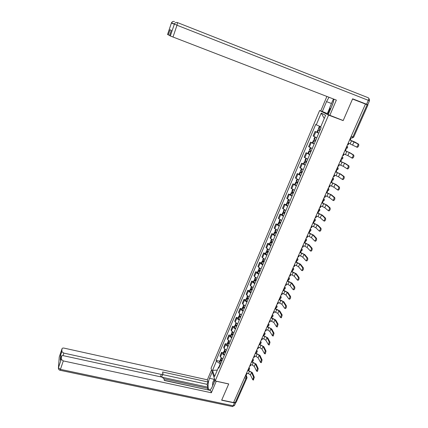<?xml version="1.0" encoding="UTF-8"?>
<svg xmlns="http://www.w3.org/2000/svg" width="428" height="428" viewBox="0 0 428 428"><rect width="100%" height="100%" fill="white"/><g stroke="black" fill="none" stroke-linecap="round" stroke-linejoin="round"><path stroke-width="0.64" d="M321.391 111.194L319.614 110.52L211.052 368.278L215.209 380.936L328.56 115.111L343.165 120.605L352.544 99.029L365.453 104.063L233.565 402.571L221.72 400.052L228.723 383.932L215.209 380.936M352.602 98.895L367.925 105.015L353.667 137.185L352.859 136.96L367.138 104.716L367.925 105.015M246.903 378.068L236.181 402.261L235.256 402.566L246.057 378.17L246.228 376.335L245.709 375.078M233.709 402.24L235.256 402.566M367.138 104.716L365.453 104.063M318.742 133.258L315.035 131.45L313.114 135.986L316.8 137.827M316.934 132.14L315.035 131.45M314.163 144.022L310.503 142.149L308.604 146.644L312.242 148.543M312.397 142.829L310.503 142.149M309.631 154.674L306.025 152.737L304.142 157.183L307.732 159.146M307.914 153.401L306.025 152.737M305.148 165.213L301.59 163.218L299.723 167.616L303.265 169.643M303.473 163.871L301.59 163.218M300.713 175.646L297.198 173.591L295.352 177.946L298.846 180.028M299.076 174.228L297.198 173.591M296.315 185.971L292.854 183.858L291.029 188.17L294.475 190.31M294.726 184.479L292.854 183.858M291.971 196.195L288.552 194.018L286.744 198.287L290.141 200.486M290.419 194.633L288.552 194.018M287.664 206.312L284.294 204.081L282.507 208.308L285.856 210.56M286.155 204.68L284.294 204.081M283.406 216.327L280.078 214.037L278.307 218.221L281.619 220.532M281.934 214.626L280.078 214.037M279.19 226.241L275.905 223.898L274.15 228.044L277.419 230.403M277.756 224.475L275.905 223.898M275.011 236.058L271.775 233.661L270.036 237.765L270.608 238.535L273.257 240.178M273.62 234.223L271.775 233.661M270.881 245.774L268.244 244.115L267.682 243.329L265.965 247.389L266.521 248.186L269.142 249.856M269.522 243.88L267.682 243.329M266.783 255.393L264.178 253.708L263.632 252.9L261.931 256.918L262.471 257.742L265.066 259.438M265.467 253.435L263.632 252.9M262.733 264.921L260.154 263.215L259.619 262.375L257.934 266.355L258.464 267.206L261.032 268.923M261.454 262.904L259.619 262.375M258.721 274.353L256.169 272.62L255.65 271.759L253.981 275.702L254.489 276.574L257.035 278.318M257.474 272.278L255.65 271.759M254.746 283.694L252.22 281.94L251.718 281.057L250.064 284.962L250.562 285.856L253.076 287.621M253.536 281.56L251.718 281.057M250.813 292.95L248.31 291.168L247.823 290.259L246.186 294.127L246.667 295.047L249.155 296.834M249.636 290.751L247.823 290.259M246.913 302.109L244.436 300.306L243.96 299.375L242.339 303.206L242.81 304.148L245.276 305.956M245.774 299.857L243.96 299.375M243.056 311.183L240.6 309.358L240.14 308.406L238.535 312.199L238.99 313.162L241.429 314.997M241.948 308.877L240.14 308.406M239.231 320.171L236.802 318.325L236.358 317.346L234.763 321.107L235.207 322.091L237.626 323.942M238.155 317.806L236.358 317.346M235.443 329.068L233.041 327.206L232.607 326.206L231.029 329.929L231.457 330.935L233.854 332.807M234.4 326.655L232.607 326.206M231.692 337.885L229.312 336.001L228.894 334.98L227.332 338.671L227.75 339.698L230.12 341.592M230.681 335.424L228.894 334.98M227.98 346.621L225.62 344.717L225.214 343.673L223.667 347.327L224.069 348.376L226.417 350.291M227.001 344.107L225.214 343.673M224.299 355.272L221.966 353.346L221.57 352.287L220.035 355.903L220.425 356.973L222.753 358.905M223.346 352.709L221.57 352.287M320.754 126.752L316.265 124.832L321.235 113.067L325.601 115.341L320.519 127.309L321.123 127.662L218.82 368.15L218.515 367.288L214.589 376.533L212.545 370.348L216.397 361.221L220.243 363.848L218.847 367.133M316.265 124.832L315.682 124.495L216.108 360.387L216.397 361.221M319.614 110.52L328.56 115.111M342.518 120.279L343.165 120.605M220.613 363.934L220.243 363.848M219.735 361.232L216.108 360.387M219.355 366.887L218.515 367.288M321.235 113.067L324.264 118.497M217.306 370.129L212.545 370.348M347.541 144.605L348.173 144.835L348.841 143.316L356.631 147.023C357.835 146.039 358.204 144.974 357.744 143.835L358.573 144.14C359.039 145.279 358.669 146.344 357.466 147.328L356.444 147.034M320.342 129.497L318.459 128.544M319.994 130.315L317.977 129.684L319.871 130.604M316.918 132.172L318.796 133.135M350.27 138.437L350.896 138.667L350.222 140.197L357.744 143.835M319.903 130.535L318.86 130.032L319.967 130.38M350.896 138.667L350.297 138.372M358.573 144.14L354.892 142.064L350.248 140.133M328.453 114.03L320.791 110.884L326.88 96.45M322.289 111.654L326.527 101.629L329.009 97.268M366.582 104.245L368.315 100.329L369.498 100.794L367.77 104.7L352.64 98.809L343.197 120.536L328.185 114.667L332.556 104.405L334.027 99.21M329.779 115.485L336.349 100.104L170.344 35.989L169.568 35.567L171.323 30.351L170.007 29.741L168.279 34.877L167.546 34.486L171.494 22.786C172.184 21.582 173.174 21.175 174.464 21.561M169.611 35.428L168.279 34.877L170.018 29.746M327.345 113.559L329.876 107.61M330.02 108.461L327.762 113.768M216.263 381.171L211.357 392.77L63.296 360.916L60.434 369.369L233.169 405.798L234.437 402.93L221.651 400.212L228.702 383.986L216.284 381.236M214.995 380.283L212.245 386.741C211.491 388.464 210.72 389.485 209.934 389.812C207.601 390.908 207.403 383.167 209.576 378.309L212.261 371.959M211.566 369.835L207.355 379.813L208.024 381.985L162.624 371.986L162.982 373.901L161.319 374.436L63.804 353.095L62.943 355.657M207.901 389.71L207.462 388.266L207.912 387.201L207.034 384.317L208.024 381.985M208.789 390.074L164.266 380.273M207.355 379.813L64.125 348.135C62.889 347.927 62.188 348.141 62.017 348.767L59.251 357.016L58.427 367.748L61.274 359.311L61.477 356.417C61.653 355.759 62.37 355.534 63.633 355.743L161.832 377.105L163.945 378.657L164.304 380.46L210.651 390.48L211.357 392.77M62.017 348.767L61.819 351.581L63.804 353.095M60.209 360.183L61.477 356.417L60.573 355.261L60.305 359.895M61.274 359.311L63.296 360.916M234.437 402.93L235.801 402.588M207.912 387.201L162.501 377.319M207.462 388.266L163.978 378.834M207.034 384.317L162.699 374.612M162.865 374.19L162.025 376.314L161.003 376.924M333.556 101.543L331.352 107.235M330.25 109.814L329.833 107.374L333.091 99.724L333.931 99.168M214.845 379.829L213.433 383.943M212.609 385.879L212.663 382.787L214.444 378.603M342.801 155.332L343.427 155.557L344.096 154.053L347.911 155.626L351.784 157.905C352.956 156.948 353.319 155.894 352.87 154.743L353.699 155.043C354.149 156.188 353.79 157.242 352.613 158.205L351.613 157.921M315.757 140.277L313.901 139.282M315.441 141.015L313.419 140.421L315.292 141.379M312.381 142.872L314.227 143.883M345.498 149.228L346.129 149.452L345.46 150.966L349.28 152.539L352.87 154.743M315.329 141.288L314.302 140.764L315.409 141.096M346.129 149.452L345.535 149.147M353.699 155.043L350.099 152.833L345.492 150.886M338.115 165.946L338.735 166.166L339.393 164.678L343.186 166.257L346.985 168.68C348.13 167.739 348.483 166.69 348.044 165.54L348.874 165.834C349.312 166.984 348.959 168.027 347.809 168.969L347.493 168.926M311.22 150.945L309.396 149.912M310.942 151.598L308.914 151.047L310.755 152.036M307.887 153.465L309.701 154.513M340.784 159.906L341.41 160.126L340.747 161.624L344.54 163.202L348.044 165.54M310.798 151.929L309.786 151.384L310.899 151.699M341.41 160.126L340.822 159.81M348.874 165.834L345.359 163.491L340.79 161.527M333.471 176.454L334.097 176.668L334.744 175.191L338.511 176.775L342.234 179.337C343.352 178.417 343.7 177.379 343.272 176.224L344.101 176.513C344.524 177.663 344.182 178.701 343.058 179.621L342.732 179.567M306.726 161.506L304.929 160.43M306.485 162.078L304.452 161.559L306.266 162.581M303.441 163.945L305.223 165.037M336.114 170.472L336.74 170.692L336.082 172.168L339.853 173.752L343.272 176.224M306.32 162.463L305.325 161.896L306.437 162.191M336.74 170.692L336.162 170.36M344.101 176.513L340.667 174.036L336.135 172.056M328.875 186.849L329.501 187.057L330.143 185.597L331.486 186.057L333.883 187.191L337.537 189.882C338.628 188.983 338.965 187.951 338.553 186.795L339.377 187.073C339.789 188.229 339.452 189.262 338.355 190.16L338.024 190.102M302.28 171.954L300.515 170.842M302.072 172.447L300.033 171.965L301.826 173.024M299.038 174.319L300.793 175.448M331.491 180.932L332.117 181.14L331.465 182.606L335.21 184.195L338.553 186.795M301.884 172.885L300.905 172.302L302.018 172.575M332.117 181.14L331.55 180.803M339.377 187.073L336.023 184.473L331.523 182.478M324.333 197.137L324.954 197.34L325.59 195.901L326.928 196.345L329.303 197.495L332.882 200.32C333.952 199.437 334.284 198.415 333.883 197.255L334.701 197.527C335.103 198.688 334.771 199.71 333.706 200.593L333.364 200.523M297.883 182.301L296.144 181.14M297.706 182.713L295.662 182.269L297.433 183.355M294.683 184.586L296.411 185.757M326.917 191.279L327.538 191.487L326.901 192.937L330.619 194.531L333.883 197.255M297.497 183.2L296.529 182.601L297.642 182.858M327.538 191.487L326.981 191.134M334.701 197.527L331.427 194.804L326.965 192.793M319.834 207.323L320.449 207.521L321.08 206.093L322.418 206.531L324.772 207.692L328.281 210.646C329.319 209.784 329.646 208.768 329.255 207.607L330.074 207.874C330.464 209.035 330.143 210.052 329.1 210.913L328.752 210.838M293.528 192.536L291.816 191.343M293.383 192.873L291.34 192.466L293.084 193.579M290.366 194.751L292.067 195.96M322.391 201.524L323.012 201.727L322.375 203.161L326.072 204.761L329.255 207.607M293.153 193.413L292.201 192.793L293.314 193.033M323.012 201.727L322.466 201.363M330.074 207.874L326.88 205.028L322.45 203M315.377 217.403L315.992 217.601L316.618 216.183L317.95 216.611L320.283 217.788L323.723 220.869C324.74 220.024 325.061 219.018 324.681 217.852L325.499 218.114C325.879 219.28 325.558 220.286 324.542 221.132L324.183 221.046M289.216 202.674L287.53 201.438M289.103 202.931L287.054 202.556L288.777 203.707M286.097 204.814L287.771 206.061M317.913 211.662L318.528 211.86L317.902 213.283L321.572 214.888L324.681 217.852M288.852 203.519L287.91 202.883L289.028 203.107M318.528 211.86L317.988 211.491M325.499 218.114L322.38 215.145L317.983 213.107M310.969 227.38L311.584 227.573L312.205 226.171L313.531 226.589L315.843 227.782L319.213 230.986C320.208 230.157 320.519 229.162 320.155 227.99L320.968 228.247C321.337 229.413 321.021 230.414 320.026 231.243L319.668 231.152M284.946 212.705L283.293 211.432M284.866 212.887L282.817 212.55L284.513 213.727M281.875 214.776L283.518 216.054M313.478 221.699L314.093 221.897L313.473 223.304L317.121 224.909L320.155 227.99M284.599 213.524L283.668 212.871L284.786 213.074M314.093 221.897L313.564 221.511M320.968 228.247L317.924 225.16L313.558 223.111M306.603 237.256L307.218 237.449L307.828 236.058L309.155 236.47L311.445 237.674L314.751 241.001C315.72 240.188 316.025 239.199 315.671 238.027L316.479 238.278C316.838 239.45 316.533 240.44 315.564 241.253L315.195 241.151M280.72 222.635L279.093 221.329M280.672 222.747L278.617 222.442L280.292 223.646M277.686 224.636L279.313 225.952M309.091 231.634L309.701 231.826L309.086 233.217L312.708 234.828L315.671 238.027M280.383 223.432L279.468 222.763L280.586 222.951M309.701 231.826L309.177 231.43M316.479 238.278L313.51 235.079L309.177 233.014M302.286 247.036L302.896 247.224L303.5 245.849L304.822 246.25L307.095 247.464L310.332 250.915C311.279 250.118 311.579 249.133 311.231 247.962L312.044 248.203C312.387 249.38 312.087 250.364 311.14 251.161L310.771 251.049M276.541 232.468L274.937 231.125M276.52 232.506L274.466 232.233L276.114 233.469M273.546 234.4L275.14 235.753M304.741 241.472L305.357 241.66L304.747 243.034L308.347 244.65L311.231 247.962M276.21 233.239L275.311 232.554L276.429 232.725M305.357 241.66L304.838 241.253M312.044 248.203L309.144 244.891L304.843 242.815M298.006 256.72L298.616 256.902L299.215 255.543L300.536 255.933L302.783 257.158L305.956 260.732C306.881 259.951 307.176 258.972 306.844 257.79L307.646 258.031C307.983 259.208 307.689 260.187 306.764 260.968L306.4 260.861M272.401 242.2L270.822 240.82M272.288 242.136L270.352 241.932L271.978 243.195M269.447 244.067L271.015 245.453M300.44 251.209L301.05 251.391L300.445 252.755L304.024 254.371L306.844 257.79M272.08 242.949L271.192 242.248L272.315 242.403M301.05 251.391L300.654 251.011M307.646 258.031L304.822 254.612L300.552 252.52M293.769 266.307L294.378 266.484L294.972 265.135L296.288 265.521L298.519 266.756L301.622 270.442C302.526 269.677 302.815 268.704 302.494 267.527L303.297 267.762C303.623 268.939 303.334 269.913 302.43 270.678L302.072 270.576M268.297 251.835L266.746 250.428M267.955 251.627L266.275 251.53L267.88 252.82M265.381 253.638L266.928 255.061M296.181 260.85L296.791 261.026L296.192 262.38L299.744 264.001L302.494 267.527M267.992 252.563L267.115 251.846L268.238 251.985M303.297 267.762L300.542 264.231L296.304 262.129M296.791 261.026L296.561 260.727M289.574 275.798L290.184 275.969L290.773 274.637L292.083 275.011L294.298 276.263L297.337 280.062C298.22 279.313 298.503 278.344 298.188 277.162L298.99 277.392C299.306 278.575 299.022 279.538 298.139 280.292L297.792 280.19M264.242 261.38L262.712 259.935M263.712 261.043L262.246 261.037L263.825 262.353M261.364 263.113L262.883 264.568M291.966 270.394L292.57 270.566L291.982 271.908L295.513 273.529L298.188 277.162M263.942 262.08L263.076 261.348L264.199 261.471M298.99 277.392L296.304 273.76L292.094 271.646M285.423 285.192L286.027 285.364L286.61 284.042L287.921 284.411L290.114 285.674L293.089 289.585C293.95 288.846 294.229 287.889 293.929 286.701L294.731 286.926C295.031 288.108 294.753 289.071 293.892 289.81L293.549 289.713M260.219 270.828L258.715 269.351M259.545 270.378L258.25 270.453L259.812 271.791M257.378 272.502L258.876 273.99M287.787 279.842L288.392 280.014L287.809 281.34L291.318 282.967L293.929 286.701M259.93 271.507L259.079 270.764L260.203 270.871M294.731 286.926L292.105 283.192L287.926 281.068M281.314 294.501L281.913 294.667L282.491 293.357L285.974 294.994L288.884 299.012C289.729 298.289 290.002 297.332 289.708 296.149L290.51 296.369C290.805 297.551 290.526 298.509 289.681 299.231L289.349 299.14M256.238 280.185L254.762 278.676M255.441 279.634L254.296 279.773L255.832 281.143M253.435 281.795L254.906 283.315M283.727 289.221L284.256 289.371L283.678 290.682L287.161 292.313L289.708 296.149M255.96 280.843L255.12 280.083L256.201 280.158M290.51 296.369L287.953 292.533L283.801 290.398M277.242 303.714L277.842 303.88L278.414 302.585L281.87 304.217L284.722 308.347C285.546 307.636 285.813 306.689 285.535 305.501L286.327 305.715C286.61 306.903 286.343 307.85 285.519 308.561L285.192 308.476M252.295 289.451L250.84 287.91M251.407 288.814L250.375 289.007L251.894 290.398M249.529 290.997L250.979 292.549M279.875 298.557L280.163 298.632L279.586 299.932L283.052 301.569L285.535 305.501M252.028 290.088L251.199 289.312L252.113 289.328M286.327 305.715L283.839 301.777L279.719 299.632M273.208 312.841L273.808 313.002L274.375 311.718L277.809 313.36L280.597 317.592L281.394 314.762L282.191 314.971L281.394 317.801L281.078 317.72M248.395 298.632L246.961 297.059M247.432 297.915L246.496 298.15L247.994 299.563M245.661 300.119L247.09 301.697M275.996 307.775L275.536 309.091L278.976 310.733L281.394 314.762M248.133 299.242L247.314 298.455L248.085 298.418M282.191 314.971L279.762 310.937L275.675 308.781M269.212 321.883L269.811 322.038L270.373 320.765L273.786 322.407L276.515 326.746L277.301 323.932L278.093 324.135L277.307 326.949L277.002 326.874M244.527 307.716L243.115 306.116M243.511 306.935L242.655 307.202L244.131 308.647M241.831 309.144L242.055 309.819L243.232 310.755M272.085 316.897L271.523 318.165L274.947 319.807L277.301 323.932M244.276 308.31L243.468 307.507L244.115 307.427M278.093 324.135L275.728 320.01L271.668 317.844M265.258 330.833L265.858 330.983L266.409 329.726L267.703 330.052L269.806 331.374L272.47 335.814L273.246 333.011L274.032 333.209L273.262 336.012L272.962 335.937M240.697 316.72L239.53 315.773L239.311 315.088M239.637 315.875L238.851 316.174L240.306 317.64M238.038 318.09L238.252 318.78L239.418 319.727M268.083 325.943L267.548 327.153L268.843 327.479L270.951 328.795L273.246 333.011M240.456 317.287L239.659 316.474L240.199 316.356M274.032 333.209L271.732 328.993L267.698 326.815M261.342 339.698L261.936 339.848L262.487 338.601L263.771 338.923L265.858 340.249L268.468 344.791L269.228 342.004L270.014 342.197L269.255 344.984L268.961 344.915M236.903 325.633L235.748 324.675L235.539 323.975M235.807 324.734L235.079 325.061L236.518 326.543M234.276 326.949L234.485 327.655L235.635 328.618M264.119 334.91L263.616 336.05L264.9 336.371L266.992 337.697L269.228 342.004M236.673 326.184L235.887 325.355L236.336 325.21M270.014 342.197L267.773 337.89L263.766 335.707M257.463 348.483L258.052 348.627L258.598 347.392L259.882 347.707L261.952 349.045L264.499 353.683L265.253 350.906L266.034 351.099L265.285 353.87L265.002 353.806M233.148 334.466L232.003 333.498L231.805 332.781M232.024 333.514L231.345 333.861L232.762 335.37M230.553 335.723L230.751 336.445L231.89 337.419M260.197 343.786L259.716 344.866L261 345.182L263.076 346.514L265.253 350.906M232.923 334.996L232.147 334.156L232.532 333.99M266.034 351.099L263.851 346.701L259.876 344.508M253.617 357.182L254.211 357.321L254.751 356.101L256.03 356.406L258.079 357.755L260.572 362.489L261.31 359.729L262.091 359.916L261.353 362.677L261.08 362.607M229.429 343.213L228.295 342.234L228.103 341.501M228.279 342.218L227.648 342.577L229.05 344.107M226.867 344.417L227.054 345.155L228.183 346.14M256.308 352.576L255.853 353.598L257.137 353.908L259.191 355.251L261.31 359.729M229.21 343.727L228.445 342.871L228.771 342.694M262.091 359.916L259.967 355.433L256.019 353.228M249.808 365.801L250.401 365.935L250.936 364.726L252.21 365.025L254.248 366.379L256.677 371.21L257.41 368.465L258.191 368.647L257.458 371.392L257.191 371.333M225.738 351.88L224.62 350.885L224.438 350.141M224.577 350.837L223.983 351.211L225.363 352.763M223.213 353.03L223.389 353.779L224.507 354.78M252.456 361.286L252.033 362.249L253.306 362.548L255.35 363.902L257.41 368.465M225.529 352.372L224.903 351.779L225.053 351.324M258.191 368.647L256.121 364.084L252.199 361.869M246.036 374.334L246.624 374.473L247.154 373.275L248.427 373.564L250.45 374.928L252.825 379.85L253.542 377.116L254.323 377.298L253.344 379.968M222.089 360.467L220.982 359.461L220.805 358.701M220.912 359.381L220.35 359.771L221.715 361.344M219.591 361.564L219.762 362.329L220.864 363.34M248.641 369.915L248.24 370.814L249.513 371.108L251.541 372.472L253.542 377.116M221.886 360.938L221.271 360.339L221.378 359.878M254.323 377.298L252.311 372.649L248.417 370.423M247.999 369.899L248.647 369.343L248.903 367.85M251.808 361.275L252.472 360.697L252.723 359.204M255.655 352.57L256.329 351.971L256.581 350.479M259.539 343.78L260.219 343.165L260.47 341.667M263.461 334.905L264.151 334.268L264.402 332.775M267.42 325.943L268.121 325.291L268.372 323.793M271.416 316.897L272.133 316.222L272.374 314.724M275.455 307.759L276.178 307.069L276.424 305.565M279.532 298.535L280.265 297.818L280.506 296.32M283.646 289.221L284.395 288.483L284.636 286.985M287.803 279.81L288.563 279.056L288.798 277.553M292.003 270.309L292.773 269.533L293.009 268.03M296.24 260.711L297.021 259.914L297.257 258.41M300.526 251.017L301.317 250.198L301.553 248.695M304.848 241.226L305.656 240.381L305.886 238.878M309.219 231.339L310.038 230.467L310.268 228.964M313.633 221.346L314.468 220.452L314.692 218.949M318.095 211.25L318.94 210.335L319.165 208.827M322.6 201.053L323.461 200.111L323.68 198.608M327.153 190.749L328.025 189.786L328.244 188.277M331.898 180.354L332.636 179.348L332.856 177.839M337.574 167.161L338.136 167.979C338.307 169.263 337.74 169.873 336.435 169.814L337.301 168.803L337.515 167.294M341.1 159.189L342.009 158.146L342.223 156.637M347.579 146.526C347.793 147.863 347.215 148.505 345.851 148.446L346.771 147.371L346.985 145.868M245.255 376.11L246.228 376.335L247.026 377.303L246.972 377.913L246.057 378.17L244.5 377.822M350.612 137.656L351.912 138.062L352.859 136.96L351.19 136.345M224.069 348.376L225.62 344.717M227.75 339.698L229.312 336.001M231.457 330.935L233.041 327.206M235.207 322.091L236.802 318.325M238.99 313.162L240.6 309.358M242.81 304.148L244.436 300.306M246.667 295.047L248.31 291.168M250.562 285.856L252.22 281.94M254.489 276.574L256.169 272.62M258.464 267.206L260.154 263.215M262.471 257.742L264.178 253.708M266.521 248.186L268.244 244.115M270.608 238.535L272.352 234.421M274.739 228.787L276.499 224.63M278.912 218.938L280.688 214.744M283.122 208.992L284.92 204.755M287.381 198.95L289.194 194.665M291.682 188.802L293.512 184.473M296.026 178.546L297.877 174.18M300.413 168.188L302.286 163.774M304.848 157.723L306.737 153.261M309.326 147.152L311.236 142.642M313.852 136.462L315.784 131.91M220.425 356.973L221.966 353.346M345.829 148.479L346.108 148.489M332.92 177.7L333.487 178.535C333.637 179.792 333.075 180.391 331.796 180.332L331.764 180.316M328.313 188.127L328.881 188.978C329.02 190.214 328.463 190.802 327.211 190.738L327.163 190.722M322.669 201.042L322.669 201.042C323.9 201.101 324.451 200.523 324.328 199.309L323.75 198.448M319.24 208.661L319.818 209.538C319.93 210.731 319.379 211.298 318.17 211.239L318.138 211.229M314.773 218.772L315.35 219.66C315.452 220.832 314.906 221.388 313.724 221.329L313.649 221.308M310.348 228.782L310.931 229.676C311.022 230.831 310.482 231.382 309.316 231.323L309.235 231.297M305.972 238.69L306.555 239.589C306.635 240.729 306.1 241.269 304.955 241.215L304.87 241.189M301.638 248.497L302.227 249.401C302.296 250.524 301.767 251.059 300.638 251.006L300.542 250.979M297.348 258.207L297.936 259.117C298 260.224 297.476 260.754 296.363 260.7L296.262 260.668M293.1 267.816L293.694 268.736C293.747 269.827 293.223 270.346 292.126 270.298L292.019 270.266M288.895 277.333L289.489 278.254C289.537 279.334 289.018 279.848 287.937 279.8L287.819 279.768M284.732 286.76L285.326 287.68C285.364 288.745 284.85 289.258 283.785 289.21L283.662 289.178M280.618 296.096L281.201 297.016C281.239 298.07 280.731 298.573 279.677 298.53L279.548 298.493M276.525 305.33L277.119 306.255C277.151 307.299 276.643 307.796 275.605 307.759L275.471 307.721M272.486 314.478L273.08 315.404C273.101 316.436 272.599 316.934 271.571 316.897L271.432 316.859M268.479 323.541L269.073 324.467C269.094 325.489 268.597 325.981 267.58 325.943L267.436 325.906M264.515 332.519L265.109 333.439C265.125 334.455 264.627 334.942 263.627 334.91L263.477 334.873M260.588 341.405L261.182 342.33C261.192 343.331 260.7 343.818 259.71 343.786L259.555 343.748M256.698 350.211L257.292 351.131C257.298 352.126 256.811 352.608 255.826 352.581L255.666 352.538M252.841 358.932L253.44 359.852C253.44 360.836 252.953 361.318 251.985 361.291L251.819 361.253M249.026 367.572L249.62 368.487C249.62 369.466 249.139 369.942 248.176 369.92L248.005 369.878M318.962 128.865L319.994 126.431M318.897 128.833L319.93 126.404M317.351 132.466L318.427 129.941M351.581 140.694L350.2 143.808M317.421 132.498L318.491 129.973M354.068 141.764L352.683 144.883M171.382 23.075L174.33 24.182L170.344 35.989L174.431 23.882C175.148 22.636 176.176 22.213 177.508 22.609L368.337 97.787C368.85 98.135 368.845 98.98 368.315 100.329L176.994 25.225L172.987 37.054M331.475 103.523L326.527 101.629M172.564 21.657L171.494 22.786L176.994 25.225L177.508 22.609M60.573 355.261L61.825 351.538M160.388 376.79L161.319 374.436M214.139 379.32L209.576 378.309M61.274 359.354L58.422 367.796C58.288 369.064 58.823 369.888 60.032 370.274L60.434 369.369L58.427 367.748L58.486 368.899M235.716 402.727L234.56 405.332L233.169 405.798L232.538 406.579L59.931 370.247M234.469 405.562L232.244 406.514M314.393 139.63L315.409 137.238M314.329 139.598L315.34 137.211M312.798 143.193L313.858 140.694M346.814 151.453L345.45 154.54M312.863 143.225L313.927 140.726M349.28 152.539L347.911 155.626M309.867 150.281L310.856 147.954M309.802 150.249L310.792 147.922M308.294 153.807L309.342 151.335M342.1 162.1L340.747 165.155M308.358 153.845L309.407 151.368M344.54 163.202L343.186 166.257M305.394 160.826L306.357 158.553M305.33 160.789L306.293 158.521M303.832 164.315L304.87 161.864M337.43 172.639L336.092 175.657M303.896 164.347L304.934 161.902M339.853 173.752L338.511 176.775M300.964 171.259L301.9 169.044M300.9 171.221L301.836 169.012M299.418 174.71L300.445 172.286M332.813 183.066L331.486 186.057M299.482 174.747L300.51 172.324M335.21 184.195L333.883 187.191M296.577 181.59L297.492 179.428M296.513 181.552L297.428 179.396M295.047 185.003L296.069 182.601M328.239 193.386L326.928 196.345M295.111 185.04L296.128 182.638M330.619 194.531L329.303 197.495M292.238 191.808L293.132 189.706M292.174 191.771L293.068 189.674M290.724 195.189L291.73 192.814M323.718 203.605L322.418 206.531M290.783 195.227L291.794 192.851M292.629 193.114L292.747 192.846M326.072 204.761L324.772 207.692M287.942 201.93L288.809 199.881M287.878 201.888L288.745 199.849M286.444 205.269L287.439 202.92M319.235 213.711L317.95 216.611M286.503 205.312L287.504 202.963M288.338 203.214L288.461 202.92M321.572 214.888L320.283 217.788M283.689 211.946L284.534 209.95M283.625 211.903L284.47 209.918M282.207 215.252L283.192 212.925M314.805 223.721L313.531 226.589M282.266 215.295L283.25 212.967M284.085 213.214L284.219 212.898M317.121 224.909L315.843 227.782M279.473 221.865L280.303 219.917M279.414 221.822L280.238 219.885M278.007 225.133L278.986 222.833M310.412 233.629L309.155 236.47M278.066 225.176L279.045 222.876M279.88 223.116L280.024 222.774M312.708 234.828L311.445 237.674M275.306 231.682L276.114 229.788M275.247 231.639L276.049 229.756M273.856 234.919L274.824 232.639M306.068 243.441L304.822 246.25M273.915 234.961L274.883 232.682M275.712 232.918L275.867 232.554M308.347 244.65L307.095 247.464M271.181 241.403L271.962 239.557M271.122 241.355L271.903 239.525M269.742 244.607L270.699 242.35M301.767 253.151L300.536 255.933M269.8 244.65L270.758 242.392M271.587 242.617L271.753 242.232M304.024 254.371L302.783 257.158M267.093 251.027L267.853 249.23M267.035 250.979L267.794 249.198M265.67 254.2L266.617 251.964M297.508 262.765L296.288 265.521M265.729 254.243L266.676 252.006M267.505 252.226L267.677 251.819M299.744 264.001L298.519 266.756M263.049 260.556L263.787 258.812M262.99 260.508L263.728 258.774M261.636 263.696L262.578 261.481M293.292 272.283L292.083 275.011M261.695 263.739L262.637 261.529M263.461 261.743L263.643 261.31M295.513 273.529L294.298 276.263M259.042 269.993L259.759 268.292M258.983 269.945L259.7 268.26M257.645 273.101L258.576 270.908M289.119 281.71L287.921 284.411M257.699 273.144L258.63 270.956M259.454 271.159L259.646 270.71M291.318 282.967L290.114 285.674M255.072 279.334L255.773 277.686M255.018 279.286L255.714 277.649M253.692 282.41L254.612 280.244M284.984 291.04L283.796 293.715M253.745 282.459L254.665 280.292M255.489 280.49L255.687 280.019M287.161 292.313L285.974 294.994M251.145 288.59L251.825 286.985M251.092 288.542L251.766 286.947M249.775 291.634L250.69 289.483M280.886 300.285L279.714 302.933M249.829 291.682L250.744 289.537M251.562 289.729L251.771 289.237M283.052 301.569L281.87 304.217M247.25 297.754L247.914 296.197M247.197 297.706L247.855 296.16M245.897 300.772L246.801 298.642M276.836 309.439L275.669 312.06M245.95 300.82L246.854 298.69M247.673 298.878L247.892 298.37M278.976 310.733L277.809 313.36M243.398 306.833L244.04 305.319M243.345 306.78L243.981 305.282M242.055 309.819L242.954 307.705M272.818 318.502L271.668 321.102M242.109 309.867L243.002 307.759M243.821 307.941L244.046 307.411M274.947 319.807L273.786 322.407M239.578 315.821L240.204 314.35M239.53 315.773L240.145 314.312M238.252 318.78L239.14 316.688M268.843 327.479L267.703 330.052M238.305 318.828L239.193 316.741M240.006 316.918L240.231 316.383M270.951 328.795L269.806 331.374M235.801 324.729L236.406 323.3M235.748 324.675L236.347 323.263M234.485 327.655L235.363 325.585M264.9 336.371L263.771 338.923M234.533 327.704L235.416 325.633M236.224 325.81L236.443 325.296M266.992 337.697L265.858 340.249M232.056 333.546L232.645 332.16M232.003 333.498L232.586 332.123M230.751 336.445L231.623 334.396M261 345.182L259.882 347.707M230.804 336.499L231.671 334.45M232.484 334.616L232.693 334.124M263.076 346.514L261.952 349.045M228.343 342.288L228.916 340.939M228.295 342.234L228.857 340.902M227.054 345.155L227.915 343.122M257.137 353.908L256.03 356.406M227.102 345.209L227.964 343.176M228.771 343.342L228.975 342.871M259.191 355.251L258.079 357.755M224.668 350.944L225.224 349.639M224.62 350.885L225.165 349.596M223.389 353.779L224.245 351.773M253.306 362.548L252.21 365.025M223.437 353.838L224.293 351.827M225.101 351.982L225.289 351.532M255.35 363.902L254.248 366.379M221.03 359.515L221.565 358.252M220.982 359.461L221.511 358.215M219.762 362.329L220.607 360.339M249.513 371.108L248.427 373.564M219.81 362.382L220.655 360.392M221.458 360.542L221.645 360.114M251.541 372.472L250.45 374.928M341.105 159.179L341.121 159.184C342.454 159.243 343.021 158.622 342.833 157.311M256.918 350.345L256.773 350.034M253.092 359.087L252.932 358.728M249.305 367.743L249.128 367.342M350.639 137.591L351.912 138.062L353.656 137.211M245.913 374.618L246.731 376.587M356.631 147.023L357.466 147.328M316.907 132.209L317.977 129.684M318.443 128.577L319.454 126.201M369.498 100.794L369.407 98.927M61.819 351.581L60.567 355.304M351.784 157.905L352.613 158.205M312.36 142.92L313.419 140.421M313.885 139.325L314.874 136.997M346.985 168.68L347.809 168.969M307.866 153.518L308.914 151.047M309.374 149.961L310.332 147.703M342.234 179.337L343.058 179.621M303.415 164.004L304.452 161.559M304.907 160.489L305.833 158.301M337.537 189.882L338.355 190.16M299.006 174.389L300.033 171.965M300.488 170.906L301.387 168.787M332.882 200.32L333.706 200.593M294.646 184.661L295.662 182.269M296.112 181.215L296.979 179.166M328.281 210.646L329.1 210.913M290.334 194.836L291.34 192.466M291.778 191.423L292.624 189.438M323.723 220.869L324.542 221.132M286.059 204.905L287.054 202.556M287.493 201.529L288.306 199.609M319.213 230.986L320.026 231.243M281.833 214.872L282.817 212.55M283.25 211.528L284.037 209.672M314.751 241.001L315.564 241.253M277.644 224.743L278.617 222.442M279.051 221.431L279.81 219.639M310.332 250.915L311.14 251.161M273.497 234.512L274.466 232.233M274.888 231.232L275.621 229.504M305.956 260.732L306.764 260.968M269.394 244.185L270.352 241.932M270.769 240.937L271.48 239.268M301.622 270.442L302.43 270.678M265.328 253.761L266.275 251.53M266.692 250.551L267.377 248.936M297.337 280.062L298.139 280.292M261.305 263.247L262.246 261.037M262.658 260.069L263.316 258.512M293.089 289.585L293.892 289.81M257.319 272.641L258.25 270.453M258.656 269.49L259.293 267.992M288.884 299.012L289.681 299.231M253.376 281.94L254.296 279.773M254.697 278.821L255.307 277.381M284.722 308.347L285.519 308.561M249.465 291.152L250.375 289.007M250.776 288.06L251.364 286.674M280.597 317.592L281.394 317.801M245.597 300.274L246.496 298.15M246.892 297.214L247.459 295.882M276.515 326.746L277.307 326.949M241.761 309.31L242.655 307.202M243.045 306.277L243.591 304.998M272.47 335.814L273.262 336.012M237.963 318.261L238.851 316.174M239.236 315.259L239.76 314.029M268.468 344.791L269.255 344.984M234.202 327.126L235.079 325.061M235.464 324.151L235.962 322.974M264.499 353.683L265.285 353.87M230.478 335.905L231.345 333.861M231.73 332.963L232.206 331.834M260.572 362.489L261.353 362.677M226.786 344.604L227.648 342.577M228.022 341.688L228.482 340.613M256.677 371.21L257.458 371.392M223.132 353.223L223.983 351.211M224.358 350.334L224.791 349.302M252.825 379.85L253.601 380.027M219.505 361.762L220.35 359.771M220.725 358.894L221.137 357.915"/></g></svg>
